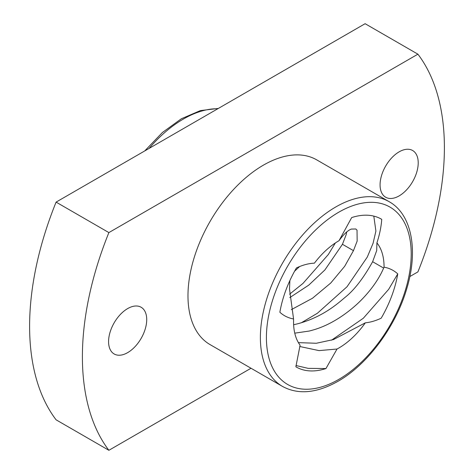 <?xml version="1.0" encoding="UTF-8"?>
<svg xmlns="http://www.w3.org/2000/svg" width="474" height="474" viewBox="0 0 474 474"><rect width="100%" height="100%" fill="white"/><g stroke="black" fill="none" stroke-linecap="round" stroke-linejoin="round"><path stroke-width="0.71" d="M294.763 333.157L309.356 331.024C313.036 329.91 332.227 326.266 356.152 304.936C361.692 300.012 376.149 285.721 383.638 268.071L384.059 267.176C389.332 268.118 393.9 270.358 397.757 273.889A85.326 49.26 -60 0 1 381.191 318.19C375.698 320.774 370.407 322.32 365.312 322.835A63.99 36.948 -60 0 1 337.026 349.024L325.946 368.559A85.326 49.26 -60 0 1 296.149 366.959A85.326 49.26 -60 0 1 295.865 366.793L300.095 345.173A63.99 36.948 -60 0 1 293.56 321.905A63.99 36.948 -60 0 1 293.578 320.543A63.99 36.948 -60 0 1 293.56 318.961C288.287 318.018 283.725 315.779 279.867 312.248A85.326 49.26 -60 0 1 296.434 267.946C302.708 264.99 308.698 263.396 314.404 263.159A63.99 36.948 -60 0 1 339.011 240.703L351.678 217.578A85.326 49.26 -60 0 1 381.475 219.178A85.326 49.26 -60 0 1 381.754 219.344C381.179 226.916 379.567 234.766 376.913 242.889A63.99 36.948 -60 0 1 382.399 253.874A63.99 36.948 -60 0 1 384.059 267.176M383.638 268.071L372.629 261.713L376.7 250.58L376.913 242.889M291.314 309.652L312.485 298.247L330.751 283.019L344.681 266.305L353.462 250.651L342.447 244.294L346.144 234.737L346.755 231.922M353.462 250.651L357.153 241.088L357.035 230.163L355.796 228.978L351.275 229.084C347.679 230.488 343.591 234.363 339.011 240.703M372.629 261.713C363.285 278.493 353.906 290.526 344.497 297.832C337.606 303.716 322.178 317.42 297.085 323.938L293.631 324.714M342.447 244.294L324.927 269.907L308.758 285.123L289.762 297.625M299.698 346.488L319.055 350.612L337.026 349.024M365.312 322.835L333.512 339.556L316.312 343.265L298.407 342.631M389.124 201.675L316.721 159.874A106.656 61.579 120 0 0 234.535 188.445A106.656 61.579 120 0 0 187.977 295.782A106.656 61.579 120 0 0 210.071 344.604L282.468 386.405C298.199 394.937 316.685 393.248 337.926 381.333C367.457 364.69 395.654 326.74 406.668 288.986C418.678 250.112 411.598 214.064 389.124 201.675A106.656 61.579 120 0 0 335.793 206.954A106.656 61.579 120 0 0 260.38 337.583A106.656 61.579 120 0 0 282.468 386.405M108.576 341.624A26.971 15.571 -60 0 1 120.349 314.481A26.971 15.571 -60 0 1 141.133 307.253A26.971 15.571 -60 0 1 146.721 319.6A26.971 15.571 -60 0 1 134.948 346.749A26.971 15.571 -60 0 1 114.163 353.971A26.971 15.571 -60 0 1 108.576 341.624M380.071 184.878A26.971 15.571 -60 0 1 391.844 157.729A26.971 15.571 -60 0 1 412.629 150.507A26.971 15.571 -60 0 1 418.216 162.855A26.971 15.571 -60 0 1 406.443 189.997A26.971 15.571 -60 0 1 385.658 197.225A26.971 15.571 -60 0 1 380.071 184.878M294.585 271.217L299.55 266.589M409.826 276.555L417.908 271.886A255.972 147.787 120 0 0 417.908 54.178L365.116 23.7L56.092 202.114A255.972 147.787 120 0 0 56.092 419.822L108.884 450.3L251.013 368.245M417.908 54.178L108.884 232.592A255.972 147.787 120 0 0 108.884 450.3M56.092 202.114L108.884 232.592M301.274 322.812L317.402 313.249L347.009 286.77L367.279 257.086L373.103 243.198L375.9 231.057L373.808 216.114M289.869 280.59L289.507 289.01L293.56 318.961M289.578 294.194L302.981 283.416L328.346 254.485L335.385 242.943M295.977 365.519L308.141 368.351L325.946 368.559M331.516 340.184L363.315 318.25L388.674 289.318L397.757 273.889M149.067 148.433A106.656 61.579 -60 0 1 183.456 119.004A106.656 61.579 -60 0 1 217.839 108.73M338.809 379.378A102.39 59.114 -60 0 1 266.412 337.583A102.39 59.114 -60 0 1 338.809 212.18A102.39 59.114 -60 0 1 411.213 253.981A102.39 59.114 -60 0 1 338.809 379.378M144.706 150.951L162.363 132.542L181.323 118.79L200.342 110.602L218.378 108.422"/></g></svg>
